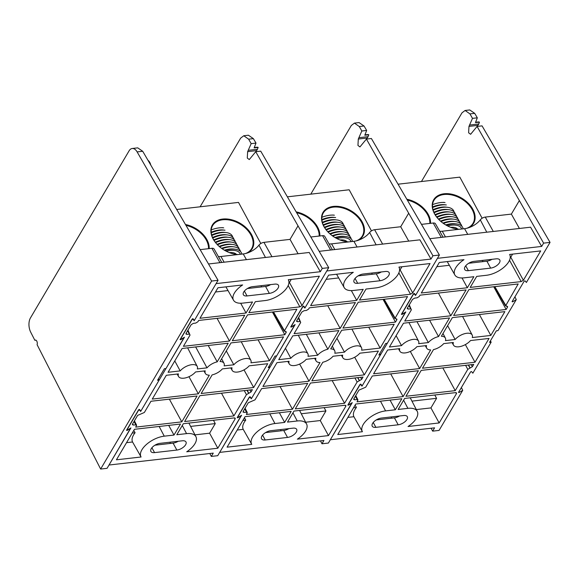 <?xml version="1.0" encoding="UTF-8"?>
<svg xmlns="http://www.w3.org/2000/svg" width="579" height="579" viewBox="0 0 579 579"><rect width="100%" height="100%" fill="white"/><g stroke="black" fill="none" stroke-linecap="round" stroke-linejoin="round"><path stroke-width="0.87" d="M139.423 409.418L140.661 411.423L139.416 409.939L138.547 410.258L127.033 429.77L127.626 429.922L130.926 427.917L109.018 465.024L213.253 453.118L211.306 456.418L209.822 453.516M192.959 318.711L194.204 320.715L192.959 319.232L192.09 319.55L180.568 339.062L181.162 339.214L184.462 337.21L140.661 411.423M291.02 326.455L291.324 327.099L290.73 326.947L302.831 306.443L303.707 306.125L305.061 307.753L328.72 267.672L322.286 268.41L255.737 151.712L249.288 159.558L247.284 158.074L247.631 151.669L251.163 143.643L248.63 139.177L243.773 135.747L240.661 138.113L200.117 206.797M237.477 417.162L237.781 417.806L237.187 417.654L249.296 397.151L250.164 396.832L251.518 398.461L269.821 367.455L268.215 367.636L275.025 356.092L276.639 355.904L294.856 324.739M191.859 364.669A10.617 5.225 151.5 0 0 180.185 370.907L168.076 372.29L182.124 348.486L228.198 343.224L217.205 361.853A10.617 5.225 151.5 0 0 206.993 367.846L197.33 368.946A10.617 5.225 151.5 0 0 197.222 366.406A10.617 5.225 151.5 0 0 191.859 364.669M174.778 360.941L180.185 370.907M258.068 339.815L269.481 360.71L250.946 362.823A10.617 5.225 151.5 0 0 250.837 360.283A10.617 5.225 151.5 0 0 245.482 358.546A10.617 5.225 151.5 0 0 233.8 364.784L226.288 350.932M218.392 256.562A13.78 6.782 151.5 0 0 220.925 256.497L243.223 253.949A13.78 6.782 151.5 0 0 258.965 245.134A4.343 2.135 -28.5 0 1 263.923 242.362L290.028 239.38L297.874 226.092M269.105 366.123L269.821 367.455M243.773 135.747L248.398 135.218L253.378 138.634L255.998 143.093L251.163 143.643M253.66 387.51L201.159 393.503L212.153 374.874A10.617 5.225 151.5 0 0 222.365 368.888L232.027 367.781A10.617 5.225 151.5 0 0 232.186 370.415A10.617 5.225 151.5 0 0 239.67 371.638A10.617 5.225 151.5 0 0 249.173 365.827L267.708 363.706L253.66 387.51L244.027 369.872M269.481 360.71L283.529 336.906L231.028 342.906L220.034 361.528A10.617 5.225 151.5 0 1 224.03 363.344L221.663 358.77M178.412 373.904A10.617 5.225 151.5 0 0 178.564 376.538A10.617 5.225 151.5 0 0 186.054 377.761A10.617 5.225 151.5 0 0 195.557 371.95L205.219 370.842A10.617 5.225 151.5 0 0 205.379 373.477A10.617 5.225 151.5 0 0 209.323 375.199L198.329 393.829L152.263 399.09L166.311 375.286L178.412 373.904M198.329 393.829L188.971 376.705M233.8 364.784L224.138 365.885A10.617 5.225 151.5 0 0 224.03 363.344M195.659 346.944L206.993 367.846M217.205 361.853L208.223 345.511M241.32 415.447L217.74 455.687L211.306 456.418M186.206 333.106L186.851 334.387L186.033 333.403L191.171 324.689L193.357 323.364L195.716 323.096L197.895 321.772L198.677 320.455L244.743 315.193L229.479 341.053L183.413 346.314L190.035 335.096L187.958 330.139M132.663 423.814L133.315 425.095L132.49 424.11L137.636 415.396L144.359 412.48L150.974 401.261L197.048 396L181.784 421.867L135.71 427.121L136.586 425.124L134.422 420.846M213.456 420.274L215.265 423.589L209.605 433.186L217.82 448.226L235.146 418.878L234.575 417.879M168.706 425.384L173.997 435.061L164.255 436.168L159.153 426.477M199.958 318.276L217.972 287.77L242.637 284.948A18.535 9.119 151.5 0 0 233.518 300.226A18.535 9.119 151.5 0 0 242.796 303.106L252.531 301.999L246.032 313.015L199.958 318.276M228.025 290.571L215.468 292.004M249.94 389.964L251.033 391.961L252.379 389.681L199.878 395.681L184.614 421.541L233.894 415.91L246.459 394.639L244.258 390.608M272.405 312.03L284.817 334.734L286.156 332.455L285.585 331.463M290.73 326.947L291.324 327.099L294.935 324.899M194.204 320.715L216.105 283.609L320.339 271.71L322.286 268.41M180.482 338.874L181.162 339.214M126.939 429.582L127.626 429.922M237.187 417.654L237.781 417.806L241.4 415.606M251.033 391.961L246.459 394.639M190.035 335.096L187.545 330.833M186.851 334.387L189.21 334.112M185.939 334.083L186.033 333.403M136.492 425.804L134.01 421.541M133.315 425.095L135.674 424.82M132.396 424.791L132.49 424.11M164.255 436.168A18.535 9.119 -28.5 0 0 146.321 444.571A18.535 9.119 -28.5 0 0 141.037 456.903A18.535 9.119 -28.5 0 0 141.088 456.99L116.422 459.806L134.429 429.3L180.496 424.038L173.997 435.061M217.82 448.226L186.72 451.779A18.535 9.119 151.5 0 0 195.926 436.667A18.535 9.119 151.5 0 0 186.561 433.62L176.819 434.735L183.326 423.719L234.329 417.893L235.146 418.878L235.233 418.168M284.817 334.734L232.309 340.727L247.573 314.867L296.861 309.237L284.217 331.217L273.049 311.958M273.512 311.907L284.303 330.515L286.156 332.455L286.243 331.753M288.878 283.095L289.442 282.48L302.043 305.538L319.369 276.19L288.27 279.744A18.535 9.119 151.5 0 1 288.407 279.99L288.277 279.737M302.043 305.538L299.864 306.87L248.861 312.689L255.361 301.673L265.102 300.559A18.535 9.119 151.5 0 0 282.907 292.272A18.535 9.119 151.5 0 0 288.407 279.99M269.336 293.387L247.03 295.934A7.274 3.583 -28.5 0 1 243.375 294.776A7.274 3.583 -28.5 0 1 245.489 289.941A7.274 3.583 -28.5 0 1 252.502 286.67L274.808 284.123A7.274 3.583 -28.5 0 1 278.463 285.281A7.274 3.583 -28.5 0 1 276.349 290.115A7.274 3.583 -28.5 0 1 269.336 293.387L265.573 286.453L247.407 288.53M160.021 443.34A7.274 3.583 151.5 0 0 153.008 446.619A7.274 3.583 151.5 0 0 150.895 451.446A7.274 3.583 151.5 0 0 154.55 452.612L176.856 450.064A7.274 3.583 151.5 0 0 183.869 446.793A7.274 3.583 151.5 0 0 185.982 441.958A7.274 3.583 151.5 0 0 182.327 440.793L160.021 443.34M320.339 271.71L309.237 252.473L208.621 263.966M298.076 253.747L290.028 239.38M200.341 249.621L211.907 248.297A4.343 2.135 -28.5 0 1 214.078 248.977L221.757 262.461M255.998 143.093L254.123 147.877L258.14 147.413A7.252 4.002 -96.5 0 0 256.91 147.218L254.261 147.522M255.737 151.712L260.724 151.148L328.72 267.672M170.371 443.442L169.915 442.211M178.18 441.27A7.274 3.583 -28.5 0 1 173.092 443.13L154.926 445.208M270.661 284.593A7.274 3.583 -28.5 0 1 265.573 286.453M215.265 423.589L190.621 426.405M289.442 282.48L291.259 279.396M209.605 433.186L194.993 434.858M140.994 456.817L132.555 441.987A18.875 9.286 -28.5 0 1 135.088 432.752L132.2 433.078M132.555 441.987L126.533 442.674M135.088 432.752L133.792 430.371M240.69 303.237L246.032 313.015M217.074 318.349L229.479 341.053M169.372 399.163L181.784 421.867M221.489 393.213L233.894 415.91M255.788 151.705A4.14 2.287 83.5 0 1 256.49 150.656A5.182 2.859 -96.5 0 0 257.402 149.281L258.14 147.413M185.75 224.565A23.174 15.597 -149.4 0 1 206.92 239.684A23.174 15.597 -149.4 0 1 209.178 248.608M208.505 248.688A22.653 15.249 30.6 0 0 206.298 240.061A22.653 15.249 30.6 0 0 186.257 225.426M237.745 254.579A23.174 15.597 -149.4 0 1 233.395 253.884A23.174 15.597 -149.4 0 1 216.843 244.114A23.174 15.597 -149.4 0 1 213.137 238.975A23.174 15.597 -149.4 0 1 222.705 219.05A23.174 15.597 -149.4 0 1 251.532 234.589A23.174 15.597 -149.4 0 1 247.298 253.023M245.402 253.566A22.653 15.249 30.6 0 0 251.648 248.623A22.653 15.249 30.6 0 0 250.902 234.965A22.653 15.249 30.6 0 0 231.231 220.418A22.653 15.249 30.6 0 0 212.631 225.593A22.653 15.249 30.6 0 0 213.376 239.25A22.653 15.249 30.6 0 0 216.922 244.2M233.286 253.863A22.653 15.249 30.6 0 0 238.012 254.543M260.818 243.513L238.505 202.411L176.877 209.453M229.327 252.603A15.865 7.809 -28.5 0 1 236.312 254.246A15.865 7.809 -28.5 0 1 236.478 254.42M226.28 251.243A19.317 9.503 -28.5 0 1 240.372 254.275M224.985 250.548A20.873 10.27 -28.5 0 1 235.32 249.231A20.873 10.27 -28.5 0 1 241.841 254.109M224.37 250.193A19.317 9.503 -28.5 0 1 233.757 249.035L235.32 249.231M222.097 248.717A20.873 10.27 -28.5 0 1 234.032 246.857A20.873 10.27 -28.5 0 1 240.495 251.489M221.554 248.333A19.317 9.503 -28.5 0 1 232.469 246.654L234.032 246.857M219.622 246.799A20.873 10.27 -28.5 0 1 232.744 244.476A20.873 10.27 -28.5 0 1 239.207 249.108M219.144 246.386A19.317 9.503 -28.5 0 1 231.173 244.28L232.744 244.476M217.472 244.787A20.873 10.27 -28.5 0 1 231.448 242.102A20.873 10.27 -28.5 0 1 237.918 246.734M217.053 244.345A19.317 9.503 -28.5 0 1 229.885 241.899L231.448 242.102M215.62 242.659A20.873 10.27 -28.5 0 1 230.16 239.72A20.873 10.27 -28.5 0 1 236.623 244.352M215.258 242.188A19.317 9.503 -28.5 0 1 228.596 239.525L230.16 239.72M214.049 240.415A20.873 10.27 -28.5 0 1 228.871 237.347A20.873 10.27 -28.5 0 1 235.335 241.979M213.745 239.916A19.317 9.503 -28.5 0 1 227.301 237.144L228.871 237.347M212.761 238.034A20.873 10.27 -28.5 0 1 227.576 234.965A20.873 10.27 -28.5 0 1 234.046 239.597M212.522 237.506A19.317 9.503 -28.5 0 1 226.013 234.77L227.576 234.965M211.798 235.508A20.873 10.27 -28.5 0 1 226.288 232.592A20.873 10.27 -28.5 0 1 232.751 237.224M211.639 234.944A19.317 9.503 -28.5 0 1 224.724 232.396L226.288 232.592M211.234 232.809A20.873 10.27 -28.5 0 1 224.999 230.21L223.429 230.015A19.317 9.503 -28.5 0 0 211.183 232.215M211.219 229.914A20.873 10.27 -28.5 0 1 223.704 227.837L222.141 227.641M35.869 340.163L34.841 340.278A2.902 1.599 -96.5 0 1 35.341 340.068A2.902 1.599 -96.5 0 1 36.759 341.103A2.902 1.599 -96.5 0 1 37.092 344.686L100.637 469.055L211.617 281.047L137.122 151.908A10.357 5.718 -96.5 0 0 132.2 148.492A10.357 5.718 -96.5 0 0 129.074 150.858L30.448 317.951A10.357 5.718 -96.5 0 0 30.709 332.187L34.841 340.278M148.058 160.376A7.252 4.002 83.5 0 1 149.787 162.438A7.252 4.002 83.5 0 1 150.743 164.957M126.808 429.799L127.119 430.443L126.526 430.291L138.627 409.787L139.496 409.469L140.856 411.097L159.153 380.092L157.546 380.273L164.364 368.729L165.97 368.548L184.194 337.376M180.351 339.091L180.655 339.735L180.062 339.584L192.17 319.08L193.039 318.761L194.392 320.39L218.051 280.308L142.709 151.271L137.122 151.908M132.2 148.492L137.737 147.855L142.709 151.271M158.436 378.767L159.153 380.092M130.651 428.084L107.072 468.324L100.637 469.055M218.051 280.308L211.617 281.047M126.526 430.291L127.119 430.443L130.731 428.243M180.062 339.584L180.655 339.735L184.274 337.543M250.085 396.781L251.322 398.786L250.085 397.303L249.216 397.621L237.694 417.133L238.287 417.285L241.588 415.281L219.687 452.387L323.922 440.481L321.975 443.782L320.484 440.88M303.628 306.074L304.865 308.079L303.628 306.595L302.759 306.913L291.237 326.426L291.83 326.578L295.131 324.573L251.322 398.786M401.688 313.818L401.992 314.462L401.399 314.31L413.5 293.806L414.369 293.488L415.729 295.109L439.381 255.035L432.947 255.766L366.406 139.076L359.95 146.921L357.952 145.438L358.3 139.032L361.832 131.006L359.298 126.533L354.442 123.11L351.323 125.477L310.785 194.16M348.145 404.526L348.449 405.17L347.856 405.018L359.957 384.507L360.826 384.195L362.186 385.817L380.49 354.811L378.876 354.999L385.694 343.456L387.3 343.267L405.524 312.103M302.527 352.025A10.617 5.225 151.5 0 0 290.846 358.271L278.745 359.653L292.793 335.849L338.867 330.587L327.866 349.217A10.617 5.225 151.5 0 0 317.654 355.209L307.992 356.309A10.617 5.225 151.5 0 0 307.89 353.769A10.617 5.225 151.5 0 0 302.527 352.025M285.447 348.305L290.846 358.271M368.729 327.178L380.15 348.073L361.614 350.186A10.617 5.225 151.5 0 0 361.506 347.646A10.617 5.225 151.5 0 0 356.143 345.902A10.617 5.225 151.5 0 0 344.469 352.148L336.956 338.295M329.06 243.918A13.78 6.782 151.5 0 0 331.586 243.86L353.892 241.313A13.78 6.782 151.5 0 0 369.634 232.497A4.343 2.135 -28.5 0 1 374.591 229.718L400.697 226.744L408.542 213.456M379.766 353.487L380.49 354.811M354.442 123.11L359.067 122.582L364.039 125.998L366.659 130.456L361.832 131.006M364.329 374.874L311.828 380.866L322.821 362.237A10.617 5.225 151.5 0 0 333.034 356.251L342.696 355.144A10.617 5.225 151.5 0 0 342.848 357.779A10.617 5.225 151.5 0 0 350.338 359.002A10.617 5.225 151.5 0 0 359.841 353.19L378.376 351.069L364.329 374.874L354.688 357.236M380.15 348.073L394.198 324.269L341.69 330.269L330.696 348.891A10.617 5.225 151.5 0 1 334.698 350.708L332.332 346.133M289.08 361.267A10.617 5.225 151.5 0 0 289.232 363.901A10.617 5.225 151.5 0 0 296.716 365.125A10.617 5.225 151.5 0 0 306.226 359.313L315.888 358.206A10.617 5.225 151.5 0 0 316.04 360.84A10.617 5.225 151.5 0 0 319.992 362.563L308.998 381.192L262.924 386.454L276.972 362.649L289.08 361.267M308.998 381.192L299.64 364.068M344.469 352.148L334.807 353.248A10.617 5.225 151.5 0 0 334.698 350.708M306.327 334.307L317.654 355.209M327.866 349.217L318.891 332.867M351.981 402.81L328.409 443.051L321.975 443.782M296.875 320.469L297.519 321.75L296.701 320.766L301.84 312.052L304.018 310.728L306.385 310.46L308.564 309.135L309.345 307.811L355.412 302.556L340.148 328.416L294.081 333.678L300.696 322.46L298.626 317.502M243.332 411.177L243.976 412.451L243.158 411.474L248.297 402.76L255.021 399.843L261.643 388.625L307.71 383.363L292.446 409.223L246.379 414.484L247.255 412.487L245.083 408.209M324.117 407.638L325.934 410.952L320.267 420.549L328.488 435.589L345.815 406.241L345.236 405.242M279.375 412.747L284.658 422.417L274.924 423.531L269.814 413.84M310.626 305.64L328.633 275.134L353.306 272.311A18.535 9.119 151.5 0 0 344.187 287.589A18.535 9.119 151.5 0 0 353.465 290.47L363.199 289.362L356.7 300.378L310.626 305.64M338.686 277.934L326.136 279.368M360.608 377.327L361.701 379.325L363.047 377.045L310.539 383.045L295.276 408.904L344.563 403.274L357.12 382.002L354.92 377.971M383.074 299.394L395.479 322.098L396.825 319.818L396.246 318.826M401.399 314.31L401.992 314.462L405.604 312.262M304.865 308.079L326.773 270.972L431 259.066L432.947 255.766M291.15 326.238L291.83 326.578M237.607 416.945L238.287 417.285M347.856 405.018L348.449 405.17L352.061 402.97M361.701 379.325L357.12 382.002M300.696 322.46L298.214 318.197M297.519 321.75L299.879 321.475M296.6 321.446L296.701 320.766M247.153 413.167L244.671 408.904M243.976 412.451L246.336 412.183M243.057 412.154L243.158 411.474M274.924 423.531A18.535 9.119 -28.5 0 0 256.989 431.934A18.535 9.119 -28.5 0 0 251.706 444.267A18.535 9.119 -28.5 0 0 251.756 444.354L227.084 447.169L245.091 416.663L291.165 411.401L284.658 422.417M328.488 435.589L297.382 439.143A18.535 9.119 151.5 0 0 306.588 424.023A18.535 9.119 151.5 0 0 297.23 420.984L287.488 422.098L293.994 411.076L344.997 405.257L345.815 406.241L345.902 405.532M395.479 322.098L342.978 328.09L358.242 302.231L407.529 296.6L394.885 318.58L383.711 299.321M384.174 299.271L394.972 317.878L396.825 319.818L396.912 319.116M399.546 270.458L400.103 269.843L412.711 292.902L430.038 263.554L398.931 267.1A18.535 9.119 151.5 0 1 399.069 267.353L398.945 267.1M412.711 292.902L410.525 294.233L359.523 300.052L366.029 289.037L375.764 287.922A18.535 9.119 151.5 0 0 393.575 279.635A18.535 9.119 151.5 0 0 399.069 267.353M380.005 280.75L357.699 283.297A7.274 3.583 -28.5 0 1 354.037 282.132A7.274 3.583 -28.5 0 1 356.157 277.305A7.274 3.583 -28.5 0 1 363.171 274.026L385.469 271.479A7.274 3.583 -28.5 0 1 389.131 272.644A7.274 3.583 -28.5 0 1 387.018 277.479A7.274 3.583 -28.5 0 1 380.005 280.75L376.234 273.816L358.075 275.894M270.69 430.704A7.274 3.583 151.5 0 0 263.677 433.982A7.274 3.583 151.5 0 0 261.556 438.81A7.274 3.583 151.5 0 0 265.218 439.975L287.524 437.427A7.274 3.583 151.5 0 0 294.537 434.149A7.274 3.583 151.5 0 0 296.651 429.321A7.274 3.583 151.5 0 0 292.996 428.156L270.69 430.704M431 259.066L419.905 239.836L319.29 251.322M408.738 241.11L400.697 226.744M311.01 236.985L322.568 235.66A4.343 2.135 -28.5 0 1 324.739 236.341L332.418 249.824M366.659 130.456L364.792 135.24L368.801 134.777A7.252 4.002 -96.5 0 0 367.571 134.581L364.929 134.885M366.406 139.076L371.392 138.504L439.381 255.035M281.039 430.805L280.583 429.575M288.849 428.634A7.274 3.583 -28.5 0 1 283.753 430.494L265.595 432.571M381.329 271.956A7.274 3.583 -28.5 0 1 376.234 273.816M325.934 410.952L301.283 413.768M400.103 269.843L401.927 266.76M320.267 420.549L305.654 422.221M251.655 444.18L243.223 429.35A18.875 9.286 -28.5 0 1 245.749 420.108L242.862 420.441M243.223 429.35L237.202 430.038M245.749 420.108L244.461 417.734M351.352 290.6L356.7 300.378M327.743 305.712L340.148 328.416M280.041 386.526L292.446 409.223M332.158 380.577L344.563 403.274M366.449 139.069A4.14 2.287 83.5 0 1 367.158 138.019A5.182 2.859 -96.5 0 0 368.07 136.644L368.801 134.777M360.753 384.145L361.991 386.15L360.753 384.666L359.885 384.977L348.363 404.497L348.956 404.649L352.256 402.644L330.356 439.751L434.583 427.845L432.636 431.145L431.152 428.236M414.296 293.437L415.534 295.442L414.289 293.958L413.42 294.27L401.906 313.789L402.499 313.941L405.799 311.936L361.991 386.15M512.35 301.181L512.654 301.818L512.06 301.673L524.169 281.162L525.037 280.844L526.391 282.472L550.05 242.398L543.616 243.129L477.067 126.439L470.618 134.285L468.614 132.801L468.968 126.396L472.493 118.369L469.967 113.897L465.103 110.473L461.991 112.833L421.447 181.524M458.807 391.889L459.118 392.526L458.525 392.381L470.626 371.87L471.494 371.552L472.855 373.18L491.151 342.175L489.544 342.363L496.355 330.819L497.969 330.631L516.273 299.625L514.926 296.817M413.196 339.388A10.617 5.225 151.5 0 0 401.515 345.634L389.414 347.009L403.462 323.212L449.528 317.951L438.535 336.58A10.617 5.225 151.5 0 0 428.322 342.573L418.66 343.673A10.617 5.225 151.5 0 0 418.552 341.132A10.617 5.225 151.5 0 0 413.196 339.388M396.108 335.668L401.515 345.634M479.398 314.542L490.811 335.436L472.276 337.55A10.617 5.225 151.5 0 0 472.174 335.009A10.617 5.225 151.5 0 0 466.812 333.265A10.617 5.225 151.5 0 0 455.13 339.511L447.618 325.659M439.729 231.282A13.78 6.782 151.5 0 0 442.255 231.224L464.561 228.676A13.78 6.782 151.5 0 0 480.302 219.861A4.343 2.135 -28.5 0 1 485.26 217.082L511.366 214.1L519.204 200.819M490.435 340.85L491.151 342.175M465.103 110.473L469.735 109.945L474.708 113.354L477.328 117.819L472.493 118.369M474.997 362.23L422.489 368.23L433.49 349.6A10.617 5.225 151.5 0 0 443.695 343.615L453.357 342.507A10.617 5.225 151.5 0 0 453.516 345.142A10.617 5.225 151.5 0 0 461 346.365A10.617 5.225 151.5 0 0 470.51 340.553L489.045 338.433L474.997 362.23L465.357 344.592M490.811 335.436L504.859 311.632L452.358 317.632L441.364 336.254A10.617 5.225 151.5 0 1 445.367 338.071L442.993 333.49M399.742 348.63A10.617 5.225 151.5 0 0 399.901 351.265A10.617 5.225 151.5 0 0 407.384 352.488A10.617 5.225 151.5 0 0 416.887 346.676L426.549 345.569A10.617 5.225 151.5 0 0 426.709 348.203A10.617 5.225 151.5 0 0 430.66 349.926L419.659 368.555L373.593 373.81L387.641 350.013L399.742 348.63M419.659 368.555L410.308 351.431M455.13 339.511L445.468 340.611A10.617 5.225 151.5 0 0 445.367 338.071M416.989 321.671L428.322 342.573M438.535 336.58L429.56 320.23M461.391 387.525L462.73 390.333L439.07 430.414L432.636 431.145M407.536 307.833L408.188 309.106L407.363 308.129L412.509 299.415L414.687 298.091L417.046 297.823L419.232 296.499L420.007 295.174L466.081 289.913L450.817 315.779L404.743 321.041L411.365 309.823L409.295 304.865M353.993 398.54L354.645 399.814L353.827 398.837L358.966 390.123L365.689 387.206L372.311 375.988L418.378 370.726L403.114 396.586L357.04 401.848L357.923 399.85L355.752 395.566M434.786 395.001L436.595 398.316L430.935 407.913L439.157 422.952L456.484 393.597L455.905 392.605M390.043 400.111L395.327 409.78L385.585 410.895L380.483 401.204M421.295 293.003L439.302 262.49L463.974 259.674A18.535 9.119 151.5 0 0 454.848 274.953A18.535 9.119 151.5 0 0 464.126 277.833L473.868 276.719L467.362 287.741L421.295 293.003M449.355 265.291L436.805 266.724M471.277 364.69L472.37 366.688L473.709 364.408L421.208 370.401L405.944 396.268L455.232 390.637L467.789 369.359L465.588 365.335M493.742 286.757L506.147 309.461L507.494 307.181L506.914 306.182M512.06 301.673L512.654 301.818L516.273 299.625M415.534 295.442L437.435 258.335L541.669 246.43L543.616 243.129M401.812 313.601L402.499 313.941M348.276 404.308L348.956 404.649M458.525 392.381L459.118 392.526L462.73 390.333M472.37 366.688L467.789 369.359M411.365 309.823L408.883 305.56M408.188 309.106L410.547 308.839M407.269 308.81L407.363 308.129M357.822 400.53L355.34 396.268M354.645 399.814L357.004 399.546M353.726 399.517L353.827 398.837M385.585 410.895A18.535 9.119 -28.5 0 0 367.658 419.297A18.535 9.119 -28.5 0 0 362.367 431.623A18.535 9.119 -28.5 0 0 362.425 431.717L337.752 434.532L355.759 404.026L401.826 398.765L395.327 409.78M439.157 422.952L408.05 426.506A18.535 9.119 151.5 0 0 417.256 411.387A18.535 9.119 151.5 0 0 407.891 408.347L398.157 409.462L404.656 398.439L455.659 392.62L456.484 393.597L456.563 392.895M506.147 309.461L453.646 315.454L468.91 289.594L518.198 283.963L505.554 305.944L494.379 286.685M494.842 286.634L505.633 305.242L507.494 307.181L507.573 306.479M510.215 257.821L510.772 257.206L523.38 280.265L540.706 250.917L509.6 254.463A18.535 9.119 151.5 0 1 509.737 254.709L509.607 254.463M523.38 280.265L521.194 281.589L470.191 287.416L476.698 276.4L486.432 275.286A18.535 9.119 151.5 0 0 504.237 266.999A18.535 9.119 151.5 0 0 509.737 254.709M490.666 268.113L468.36 270.661A7.274 3.583 -28.5 0 1 464.705 269.496A7.274 3.583 -28.5 0 1 466.819 264.668A7.274 3.583 -28.5 0 1 473.832 261.39L496.138 258.842A7.274 3.583 -28.5 0 1 499.8 260.007A7.274 3.583 -28.5 0 1 497.679 264.842A7.274 3.583 -28.5 0 1 490.666 268.113L486.903 261.18L468.744 263.257M381.351 418.067A7.274 3.583 151.5 0 0 374.338 421.346A7.274 3.583 151.5 0 0 372.225 426.173A7.274 3.583 151.5 0 0 375.88 427.338L398.186 424.791A7.274 3.583 151.5 0 0 405.199 421.512A7.274 3.583 151.5 0 0 407.319 416.685A7.274 3.583 151.5 0 0 403.657 415.519L381.351 418.067M541.669 246.43L530.574 227.2L429.951 238.686M519.406 228.473L511.366 214.1M421.678 224.341L433.237 223.024A4.343 2.135 -28.5 0 1 435.408 223.697L443.087 237.187M477.328 117.819L475.46 122.596L479.47 122.14A7.252 4.002 -96.5 0 0 478.24 121.945L475.598 122.249M477.067 126.439L482.054 125.867L550.05 242.398M391.708 418.168L391.252 416.938M399.517 415.997A7.274 3.583 -28.5 0 1 394.422 417.857L376.263 419.927M491.998 259.32A7.274 3.583 -28.5 0 1 486.903 261.18M436.595 398.316L411.951 401.131M510.772 257.206L512.589 254.123M430.935 407.913L416.323 409.577M362.425 431.717L353.885 416.714A18.875 9.286 -28.5 0 1 356.418 407.471L353.53 407.804M353.885 416.714L347.863 417.401M356.418 407.471L355.13 405.097M462.02 277.963L467.362 287.741M438.404 293.075L450.817 315.779M390.709 373.889L403.114 396.586M442.826 367.933L455.232 390.637M477.118 126.432A4.14 2.287 83.5 0 1 477.827 125.382A5.182 2.859 -96.5 0 0 478.739 124.007L479.47 122.14M296.419 211.928A23.174 15.597 -149.4 0 1 317.589 227.048A23.174 15.597 -149.4 0 1 319.84 235.971M319.174 236.051A22.653 15.249 30.6 0 0 316.959 227.424A22.653 15.249 30.6 0 0 296.926 212.79M348.406 241.942A23.174 15.597 -149.4 0 1 344.064 241.248A23.174 15.597 -149.4 0 1 327.511 231.477A23.174 15.597 -149.4 0 1 323.806 226.331A23.174 15.597 -149.4 0 1 333.374 206.413A23.174 15.597 -149.4 0 1 362.193 221.952A23.174 15.597 -149.4 0 1 357.967 240.386M356.071 240.929A22.653 15.249 30.6 0 0 362.316 235.986A22.653 15.249 30.6 0 0 361.571 222.329A22.653 15.249 30.6 0 0 341.892 207.781A22.653 15.249 30.6 0 0 323.292 212.956A22.653 15.249 30.6 0 0 324.037 226.613A22.653 15.249 30.6 0 0 327.584 231.564M343.955 241.226A22.653 15.249 30.6 0 0 348.681 241.906M371.479 230.876L349.166 189.774L287.546 196.817M339.996 239.967A15.865 7.809 -28.5 0 1 346.98 241.609A15.865 7.809 -28.5 0 1 347.147 241.783M336.942 238.599A19.317 9.503 -28.5 0 1 351.033 241.638M335.654 237.904A20.873 10.27 -28.5 0 1 345.989 236.594A20.873 10.27 -28.5 0 1 352.51 241.472M335.038 237.556A19.317 9.503 -28.5 0 1 344.425 236.398L345.989 236.594M332.759 236.08A20.873 10.27 -28.5 0 1 344.7 234.213A20.873 10.27 -28.5 0 1 351.163 238.852M332.223 235.696A19.317 9.503 -28.5 0 1 343.13 234.017L344.7 234.213M330.291 234.162A20.873 10.27 -28.5 0 1 343.405 231.839A20.873 10.27 -28.5 0 1 349.875 236.471M329.813 233.75A19.317 9.503 -28.5 0 1 341.842 231.643L343.405 231.839M328.141 232.15A20.873 10.27 -28.5 0 1 342.117 229.465A20.873 10.27 -28.5 0 1 348.58 234.097M327.721 231.709A19.317 9.503 -28.5 0 1 340.553 229.262L342.117 229.465M326.288 230.022A20.873 10.27 -28.5 0 1 340.828 227.084A20.873 10.27 -28.5 0 1 347.291 231.716M325.926 229.552A19.317 9.503 -28.5 0 1 339.258 226.888L340.828 227.084M324.71 227.771A20.873 10.27 -28.5 0 1 339.533 224.71A20.873 10.27 -28.5 0 1 346.003 229.342M324.414 227.272A19.317 9.503 -28.5 0 1 337.97 224.507L339.533 224.71M323.429 225.397A20.873 10.27 -28.5 0 1 338.245 222.329A20.873 10.27 -28.5 0 1 344.708 226.961M323.191 224.869A19.317 9.503 -28.5 0 1 336.681 222.133L338.245 222.329M322.467 222.872A20.873 10.27 -28.5 0 1 336.956 219.955A20.873 10.27 -28.5 0 1 343.419 224.587M322.308 222.307A19.317 9.503 -28.5 0 1 335.386 219.752L336.956 219.955M321.902 220.172A20.873 10.27 -28.5 0 1 335.661 217.574L334.097 217.378A19.317 9.503 -28.5 0 0 321.844 219.579M321.881 217.277A20.873 10.27 -28.5 0 1 334.373 215.2L332.809 215.004M407.088 199.292A23.174 15.597 -149.4 0 1 428.25 214.404A23.174 15.597 -149.4 0 1 430.508 223.335M429.842 223.414A22.653 15.249 30.6 0 0 427.628 214.787A22.653 15.249 30.6 0 0 407.594 200.153M459.075 229.298A23.174 15.597 -149.4 0 1 454.732 228.611A23.174 15.597 -149.4 0 1 438.173 218.84A23.174 15.597 -149.4 0 1 434.474 213.694A23.174 15.597 -149.4 0 1 444.042 193.777A23.174 15.597 -149.4 0 1 472.862 209.316A23.174 15.597 -149.4 0 1 468.635 227.75M466.732 228.292A22.653 15.249 30.6 0 0 472.985 223.349A22.653 15.249 30.6 0 0 472.24 209.692A22.653 15.249 30.6 0 0 452.561 195.145A22.653 15.249 30.6 0 0 433.961 200.32A22.653 15.249 30.6 0 0 434.706 213.977A22.653 15.249 30.6 0 0 438.252 218.927M454.616 228.582A22.653 15.249 30.6 0 0 459.35 229.27M482.148 218.24L459.835 177.138L398.207 184.18M450.657 227.33A15.865 7.809 -28.5 0 1 457.649 228.973A15.865 7.809 -28.5 0 1 457.808 229.146M447.61 225.962A19.317 9.503 -28.5 0 1 461.702 229.002M446.315 225.267A20.873 10.27 -28.5 0 1 456.657 223.957A20.873 10.27 -28.5 0 1 463.171 228.835M445.707 224.92A19.317 9.503 -28.5 0 1 455.087 223.762L456.657 223.957M443.427 223.443A20.873 10.27 -28.5 0 1 455.362 221.576A20.873 10.27 -28.5 0 1 461.832 226.208M442.892 223.06A19.317 9.503 -28.5 0 1 453.798 221.381L455.362 221.576M440.959 221.525A20.873 10.27 -28.5 0 1 454.074 219.202A20.873 10.27 -28.5 0 1 460.537 223.834M440.481 221.113A19.317 9.503 -28.5 0 1 452.51 219.007L454.074 219.202M438.81 219.513A20.873 10.27 -28.5 0 1 452.785 216.821A20.873 10.27 -28.5 0 1 459.248 221.453M438.383 219.072A19.317 9.503 -28.5 0 1 451.215 216.626L452.785 216.821M436.957 217.386A20.873 10.27 -28.5 0 1 451.49 214.447A20.873 10.27 -28.5 0 1 457.96 219.079M436.595 216.915A19.317 9.503 -28.5 0 1 449.926 214.252L451.49 214.447M435.379 215.135A20.873 10.27 -28.5 0 1 450.201 212.073A20.873 10.27 -28.5 0 1 456.665 216.705M435.075 214.635A19.317 9.503 -28.5 0 1 448.638 211.871L450.201 212.073M434.091 212.761A20.873 10.27 -28.5 0 1 448.913 209.692A20.873 10.27 -28.5 0 1 455.376 214.324M433.859 212.232A19.317 9.503 -28.5 0 1 447.343 209.497L448.913 209.692M433.128 210.228A20.873 10.27 -28.5 0 1 447.618 207.318A20.873 10.27 -28.5 0 1 454.088 211.95M432.969 209.67A19.317 9.503 -28.5 0 1 446.054 207.116L447.618 207.318M432.571 207.535A20.873 10.27 -28.5 0 1 446.329 204.937L444.766 204.742A19.317 9.503 -28.5 0 0 432.513 206.942M432.549 204.64A20.873 10.27 -28.5 0 1 445.041 202.563L443.471 202.361M139.112 409.44L139.416 409.939M192.648 318.732L192.959 319.232M261.665 286.902L260.991 285.7M246.415 259.645L243.223 253.949M224.109 262.193L220.925 256.497M265.45 257.474L258.965 245.134M253.378 138.634L248.63 139.177M151.908 447.748L154.55 452.612M173.092 443.13L176.856 450.064M244.389 291.071L247.03 295.934M263.923 242.362L271.971 256.729M219.948 262.671L211.907 248.297M186.561 433.62L182.276 425.493M299.864 306.87L288.19 285.512M248.854 393.286L247.204 390.275M246.994 390.297L248.637 393.315M256.49 150.656L247.631 151.669M248.543 150.294L257.402 149.281M249.773 396.796L250.085 397.303M303.316 306.088L303.628 306.595M372.333 274.265L371.66 273.056M357.084 247.009L353.892 241.313M334.778 249.556L331.586 243.86M376.118 244.837L369.634 232.497M364.039 125.998L359.298 126.533M262.577 435.111L265.218 439.975M283.753 430.494L287.524 437.427M355.057 278.434L357.699 283.297M374.591 229.718L382.632 244.092M330.609 250.034L322.568 235.66M297.23 420.984L292.945 412.856M410.525 294.233L398.859 272.868M359.516 380.649L357.873 377.638M357.656 377.66L359.306 380.671M367.158 138.019L358.3 139.032M359.212 137.657L368.07 136.644M360.442 384.159L360.753 384.666M413.985 293.452L414.289 293.958M483.002 261.628L482.329 260.42M467.745 234.372L464.561 228.676M445.439 236.92L442.255 231.224M486.78 232.201L480.302 219.861M474.708 113.354L469.967 113.897M373.245 422.475L375.88 427.338M394.422 417.857L398.186 424.791M465.719 265.797L468.36 270.661M485.26 217.082L493.301 231.455M441.278 237.397L433.237 223.024M407.891 408.347L403.614 400.219M521.194 281.589L509.52 260.232M470.184 368.012L468.541 365.002M468.324 365.023L469.967 368.034M477.827 125.382L468.968 126.396M469.88 125.021L478.739 124.007M232.186 370.415L230.768 367.926M250.837 360.283L241.248 341.74M197.222 366.406L187.632 347.863M178.564 376.538L177.152 374.048M205.379 373.477L203.96 370.987M233.518 300.226L225.911 286.858M195.926 436.667L188.899 423.083M141.037 456.903L138.627 452.669M342.848 357.779L341.436 355.289M361.506 347.646L351.909 329.096M307.89 353.769L298.294 335.219M289.232 363.901L287.814 361.412M316.04 360.84L314.629 358.35M344.187 287.589L336.58 274.222M306.588 424.023L299.567 410.446M251.706 444.267L249.296 440.033M453.516 345.142L452.098 342.652M472.174 335.009L462.578 316.46M418.552 341.132L408.962 322.583M399.901 351.265L398.482 348.775M426.709 348.203L425.29 345.714M454.848 274.953L447.241 261.585M417.256 411.387L410.229 397.802M362.367 431.623L359.957 427.389"/></g></svg>
